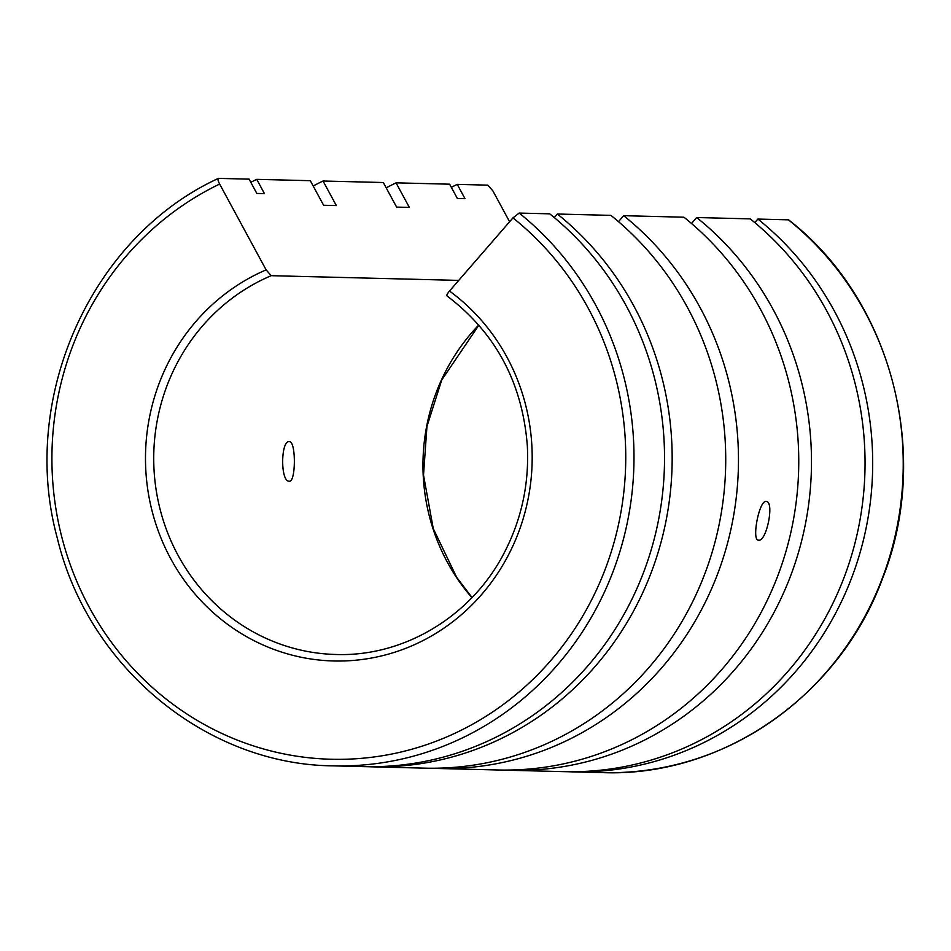 <?xml version="1.0" encoding="UTF-8"?>
<svg xmlns="http://www.w3.org/2000/svg" width="951" height="951" viewBox="0 0 951 951"><rect width="100%" height="100%" fill="white"/><g stroke="black" fill="none" stroke-linecap="round" stroke-linejoin="round"><path stroke-width="1.43" d="M509.593 221.761L492.891 190.901L487.792 185.148L457.253 184.375L464.98 198.664L457.348 198.462L449.621 184.185L396.056 182.842L409.346 207.413L396.615 207.092L383.312 182.521L323.031 181.011A307.993 293.146 -88.6 0 0 313.188 186.016M431.219 768.242A307.993 293.146 -88.6 0 0 437.591 768.479A307.993 293.146 -88.6 0 0 721.678 562.623A307.993 293.146 -88.6 0 0 623.666 215.687L683.947 217.208A307.993 293.146 -88.6 0 1 781.96 564.145A307.993 293.146 -88.6 0 1 497.872 769.989L437.591 768.479M766.019 501.462C759.183 500.202 751.409 540.584 758.494 540.168C766.494 542.308 774.78 501.332 766.185 501.474L766.019 501.462M458.739 280.39L271.225 275.683L266.114 269.882L219.633 184.042C217.886 180.583 217.517 178.705 218.552 178.384L249.091 179.145L256.829 193.433L264.461 193.624L256.734 179.347A307.993 293.146 -88.6 0 0 250.802 182.295M289.259 481.242C295.916 482.549 296.118 441.359 289.496 441.704C280.783 439.588 280.188 481.42 289.092 481.23L289.259 481.242M504.244 770.084A307.993 293.146 -88.6 0 0 510.604 770.31L564.169 771.653A307.993 293.146 -88.6 0 0 848.256 565.809A307.993 293.146 -88.6 0 0 750.244 218.873L696.679 217.529L691.508 223.485M567.985 771.725A307.993 293.146 -88.6 0 0 571.813 771.855L602.352 772.616A307.993 293.146 -88.6 0 0 886.439 566.772A307.993 293.146 -88.6 0 0 788.427 219.836L757.876 219.063L754.809 222.605M788.427 219.836L788.724 219.931C891.634 299.827 932.004 454.174 882.611 578.291C839.65 695.906 722.284 777.347 602.352 772.616M218.552 178.384L218.302 178.431C90.904 237.084 18.877 398.243 57.322 538.159C88.074 667.031 206.272 764.747 333.112 765.852L363.651 766.625A307.993 293.146 -88.6 0 0 647.738 560.769A307.993 293.146 -88.6 0 0 549.726 213.832L519.187 213.072L512.958 217.886L449.49 291.042C447.041 294.002 446.292 295.654 447.255 295.987M554.29 217.577L557.357 214.023L610.922 215.378A307.993 293.146 -88.6 0 1 708.935 562.314A307.993 293.146 -88.6 0 1 424.847 768.158L371.282 766.815A307.993 293.146 -88.6 0 0 655.37 560.959A307.993 293.146 -88.6 0 0 557.357 214.023M618.495 221.654L623.666 215.687M323.031 181.011L336.333 205.571L323.602 205.25L310.299 180.69L256.734 179.347M396.056 182.842A307.993 293.146 -88.6 0 0 386.201 187.858M510.604 770.31A307.993 293.146 -88.6 0 0 794.691 564.466A307.993 293.146 -88.6 0 0 696.679 217.529M457.253 184.375A307.993 293.146 -88.6 0 0 451.321 187.335M571.813 771.855A307.993 293.146 -88.6 0 0 855.9 566A307.993 293.146 -88.6 0 0 757.876 219.063M367.466 766.696A307.993 293.146 -88.6 0 0 371.282 766.815M478.769 325.016A196.584 187.109 -88.6 0 0 471.922 597.668M271.225 275.683A196.584 187.109 -88.6 0 0 156.665 493.141A196.584 187.109 -88.6 0 0 335.905 654.49C404.009 656.927 471.541 616.272 504.125 553.018C521.517 519.603 529.255 483.881 527.33 445.853C522.432 382.801 495.649 332.814 446.97 295.904M266.114 269.882A203.145 193.35 -88.6 0 0 176.85 569.245A203.145 193.35 -88.6 0 0 473.372 603.457A203.145 193.35 -88.6 0 0 449.49 291.042M219.633 184.042A301.431 286.905 -88.6 0 0 100.723 626.697A301.431 286.905 -88.6 0 0 535.52 676.862A301.431 286.905 -88.6 0 0 512.958 217.886M333.112 765.852A307.993 293.146 -88.6 0 0 617.199 560.008A307.993 293.146 -88.6 0 0 519.187 213.072M478.888 325.147L441.728 380.008L426.963 426.369L423.516 475.108L433.276 528.649L456.635 577.257L472.041 597.549"/></g></svg>
